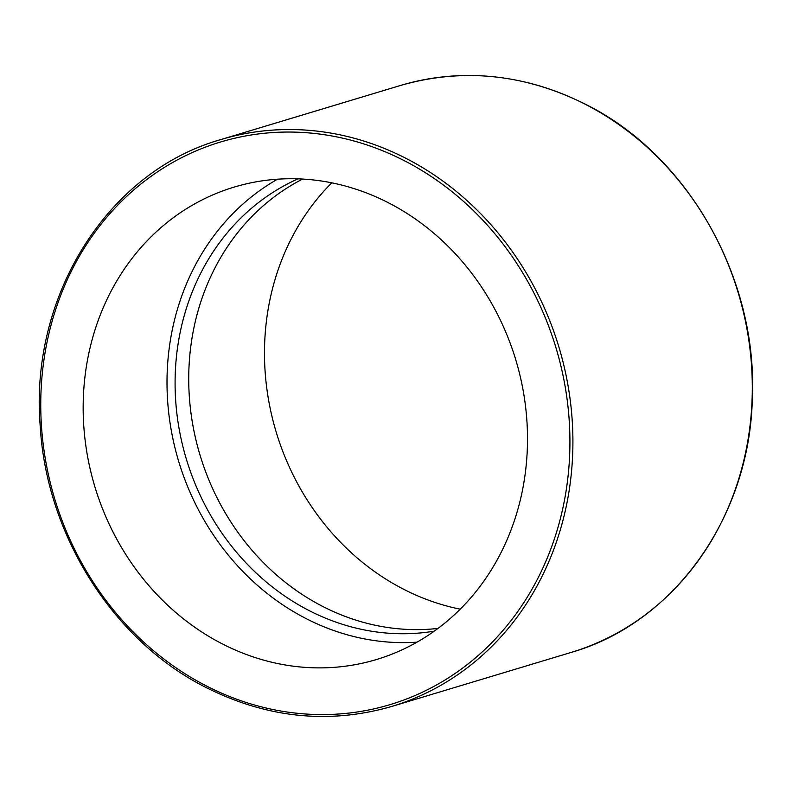 <?xml version="1.0" encoding="UTF-8"?>
<svg xmlns="http://www.w3.org/2000/svg" width="792" height="792" viewBox="0 0 792 792"><rect width="100%" height="100%" fill="white"/><g stroke="black" fill="none" stroke-linecap="round" stroke-linejoin="round"><path stroke-width="1.19" d="M221.671 643.549A246.698 219.81 73.2 0 1 83.259 400.396A246.698 219.81 73.2 0 1 234.175 187.09A246.698 219.81 73.2 0 1 388.991 203.069A246.698 219.81 73.2 0 1 527.403 446.223A246.698 219.81 73.2 0 1 376.487 659.528A246.698 219.81 73.2 0 1 221.671 643.549M416.988 642.163A246.698 219.81 73.2 0 1 305.514 618.295A246.698 219.81 73.2 0 1 167.548 399.623A246.698 219.81 73.2 0 1 277.527 179.2M460.211 609.177A246.698 219.81 73.2 0 1 403.009 588.931A246.698 219.81 73.2 0 1 331.789 182.823M437.986 628.422A237.729 211.82 73.2 0 1 322.205 606.177A237.729 211.82 73.2 0 1 189.001 390.812A237.729 211.82 73.2 0 1 302.623 179.061M298 178.853A237.729 211.82 -106.8 0 0 175.161 389.367A237.729 211.82 -106.8 0 0 308.553 610.286A237.729 211.82 -106.8 0 0 434.244 631.155M220.918 139.56A296.04 263.776 73.2 0 1 406.702 158.727A296.04 263.776 73.2 0 1 572.794 450.519A296.04 263.776 73.2 0 1 391.693 706.474L571.082 652.44A296.04 263.776 73.2 0 0 752.182 396.485A296.04 263.776 73.2 0 0 586.09 104.692A296.04 263.776 73.2 0 0 400.307 85.526L220.918 139.56C107.94 171.3 29.532 295.733 40.194 425.957C46.421 535.204 113.236 640.797 205.643 687.298C266.963 718.116 328.977 724.512 391.693 706.474M205.702 685.595A293.802 261.776 73.2 0 1 60.222 296.653A293.802 261.776 73.2 0 1 404.969 161.024A293.802 261.776 73.2 0 1 550.45 549.975A293.802 261.776 73.2 0 1 205.702 685.595M400.307 85.526C463.023 67.488 525.037 73.884 586.357 104.702C688.387 155.648 757.974 278.933 752.331 398.614C749.687 517.087 674.101 623.076 571.082 652.44"/></g></svg>
